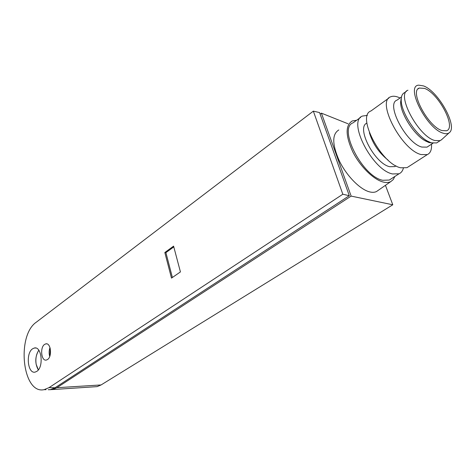 <?xml version="1.0" encoding="UTF-8"?>
<svg xmlns="http://www.w3.org/2000/svg" width="475" height="475" viewBox="0 0 475 475"><rect width="100%" height="100%" fill="white"/><g stroke="black" fill="none" stroke-linecap="round" stroke-linejoin="round"><path stroke-width="0.71" d="M48.23 389.726L52.725 389.548L56.869 387.707L351.138 196.098L321.409 113.151L320.126 114.119M321.409 113.151L348.056 123.779M338.8 129.954C331.924 134.176 332.102 144.495 339.34 160.912C346.608 175.815 359.878 189.335 369.39 191.823C372.216 192.571 374.603 192.47 376.544 191.514L378.189 190.362M351.138 196.098L392.783 204.778L385.445 185.321M93.32 386.876L97.114 386.626L101.092 384.94L392.783 204.778M44.127 389.654L49.008 387.647L342.825 194.239L349.297 195.7L319.574 112.581L313.346 111.138L36.367 322.145C16.245 335.576 22.426 394.648 44.127 389.654L45.992 389.69M49.008 387.647L55.053 387.748L349.297 195.7M55.053 387.748L50.13 389.755M173.589 246.133L164.831 252.51L171.493 278.107L180.429 271.914L173.589 246.133M172.383 277.483L165.906 252.635L164.831 252.51M165.906 252.635L173.791 246.899M394.844 176.474L393.223 179.603L390.729 181.646C388.746 182.638 386.306 182.786 383.414 182.091C373.683 179.787 360.157 166.535 352.771 151.804C345.42 135.559 345.272 125.269 352.325 120.923L356.612 120.282M391.186 178.826L389.292 180.049L382.737 180.286C362.449 176.682 337.666 127.989 353.091 122.817L360.632 117.384M38.362 369.853L36.183 364.426C35.334 358.756 36.225 354.047 38.843 350.289M342.825 194.239L313.346 111.138M49.988 355.668L50.202 348.341M49.721 356.44C48.872 353.465 48.955 350.508 49.982 347.563M38.291 369.948C34.806 363.333 34.972 356.755 38.772 350.194M44.579 344.423L45.737 343.888C50.783 342.297 52.446 356.559 47.524 359.545L46.265 360.08C41.272 361.267 39.817 347.421 44.579 344.423M36.801 371.379C44.003 367.062 41.634 345.8 34.283 348.032L32.543 348.828C25.543 353.263 27.74 374.021 35.091 372.115L36.801 371.379M403.346 168.245C402.622 170.982 401.179 172.835 399.03 173.785L392.522 173.951C372.329 170.133 347.183 121.06 362.461 116.06L367.377 115.383M396.002 165.864L394.802 166.6L389.749 166.713C374.674 163.709 355.84 127.413 366.902 123.096M387.98 160.033C378.979 152.831 372.78 143.723 369.384 132.703M408.773 166.523L406.974 167.681L400.651 167.788C381.033 163.851 356.214 115.686 370.987 110.954L388.847 98.093M431.502 144.21C431.87 149.678 430.469 153.14 427.304 154.595L421.088 154.553C401.69 150.153 376.117 101.234 390.551 96.864C392.558 95.944 395.069 96.039 398.08 97.138L400.051 97.981M428.414 146.217L427.007 147.131L421.871 147.066C406.125 143.296 385.379 103.639 397.058 100.112L401.488 96.959M400.841 99.738L401.209 99.809M431.84 143.005L428.866 142.494L425.173 140.802C413.968 134.692 400.389 113.347 400.651 102.309L401.298 98.105M438.081 141.995L436.608 142.945L431.229 142.821L427.316 141.022C415.411 134.526 400.936 111.773 401.209 100.059C401.185 96.205 402.295 93.735 404.534 92.661L406.511 91.248M441.744 139.561L440.135 140.659L434.773 140.511C418.19 136.301 395.734 93.765 407.948 90.22M442.035 130.572C428.159 126.783 409.123 90.921 419.265 88.047L424.478 88.386C438.467 93.082 456.677 127.668 446.565 130.756L442.035 130.572M423.445 85.898C438.288 90.957 458.227 126.944 449.19 132.768C447.735 133.903 445.71 134.033 443.116 133.178C426.609 128.678 405.038 85.631 418.742 85.156L423.445 85.898M56.869 387.707L101.092 384.94M97.114 386.626L52.725 389.548M390.729 181.646L376.544 191.514M45.737 343.888L46.734 343.864M34.283 348.032L35.708 348.021M425.173 140.802L427.316 141.022M400.651 102.309L401.209 100.059M419.265 88.047L418.077 88.89M400.971 101.027L400.668 101.24M449.19 132.768L441.275 139.988M440.135 140.659L436.608 142.945M432.974 143.248L427.007 147.131M395.966 165.84L394.802 166.6M399.03 173.785L389.292 180.049M427.304 154.595L406.974 167.681"/></g></svg>
